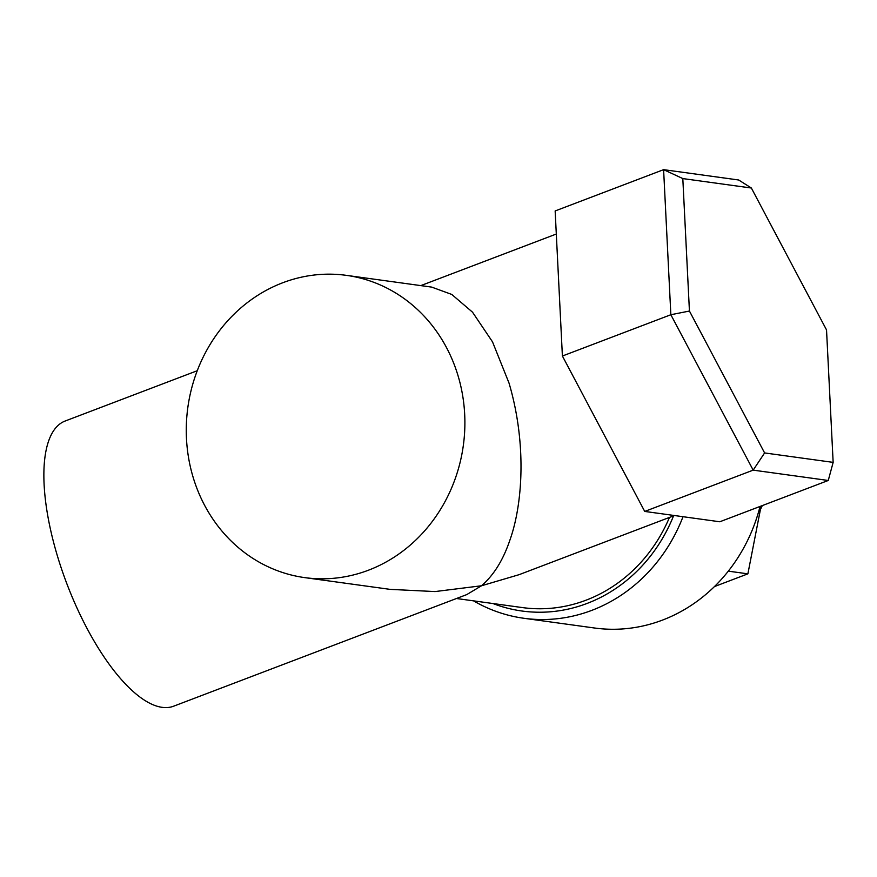 <?xml version="1.0" encoding="UTF-8"?>
<svg xmlns="http://www.w3.org/2000/svg" width="877" height="877" viewBox="0 0 877 877"><rect width="100%" height="100%" fill="white"/><g stroke="black" fill="none" stroke-linecap="round" stroke-linejoin="round"><path stroke-width="1.32" d="M751.359 188.018L738.675 179.993L663.604 169.656L555.152 210.951L562.398 356.018L644.727 511.434L719.809 521.771L828.261 480.475L833.15 462.376L826.529 329.916L751.359 188.018L682.81 178.579L689.432 311.039L764.601 452.938L833.15 462.376M346.382 275.356A152.554 139.037 97.8 0 1 458.134 376.025A152.554 139.037 97.8 0 1 304.779 577.625A152.554 139.037 97.8 0 1 193.028 476.956A152.554 139.037 97.8 0 1 346.382 275.356L431.703 287.108L451.776 294.442L472.506 312.168L492.512 341.855L509.011 383.03C527.044 443.992 522.571 504.977 509.822 540.331C503.113 560.151 493.674 575.29 481.495 585.77L519.118 574.665L674.446 515.523M304.779 577.625L390.101 589.366L435.069 591.569L481.495 585.77L466.761 594.595L173.613 706.204A152.554 56.183 -110.8 0 1 162.168 707.344A152.554 56.183 -110.8 0 1 61.697 569.381A152.554 56.183 -110.8 0 1 65.051 421.059L197.27 370.719M669.469 517.419A152.554 139.037 97.8 0 1 522.451 607.586L456.489 598.509M760.052 506.446A162.958 148.52 97.8 0 1 594.529 628.009L523.854 618.274A162.958 148.52 97.8 0 1 473.547 600.855M644.727 511.434L753.179 470.138L828.261 480.475M562.398 356.018L670.85 314.733L753.179 470.138L764.601 452.938M682.81 178.579L663.604 169.656L670.85 314.733L689.432 311.039M728.305 571.146L747.884 573.843L714.448 586.57M761.093 506.051L747.884 573.843M673.547 515.862A156.018 142.195 97.8 0 1 492.918 603.519M683.019 516.706A162.958 148.52 97.8 0 1 523.854 618.274M760.414 509.526A69.338 69.338 0 0 0 762.277 505.601M556.303 234.027L420.817 285.606"/></g></svg>
